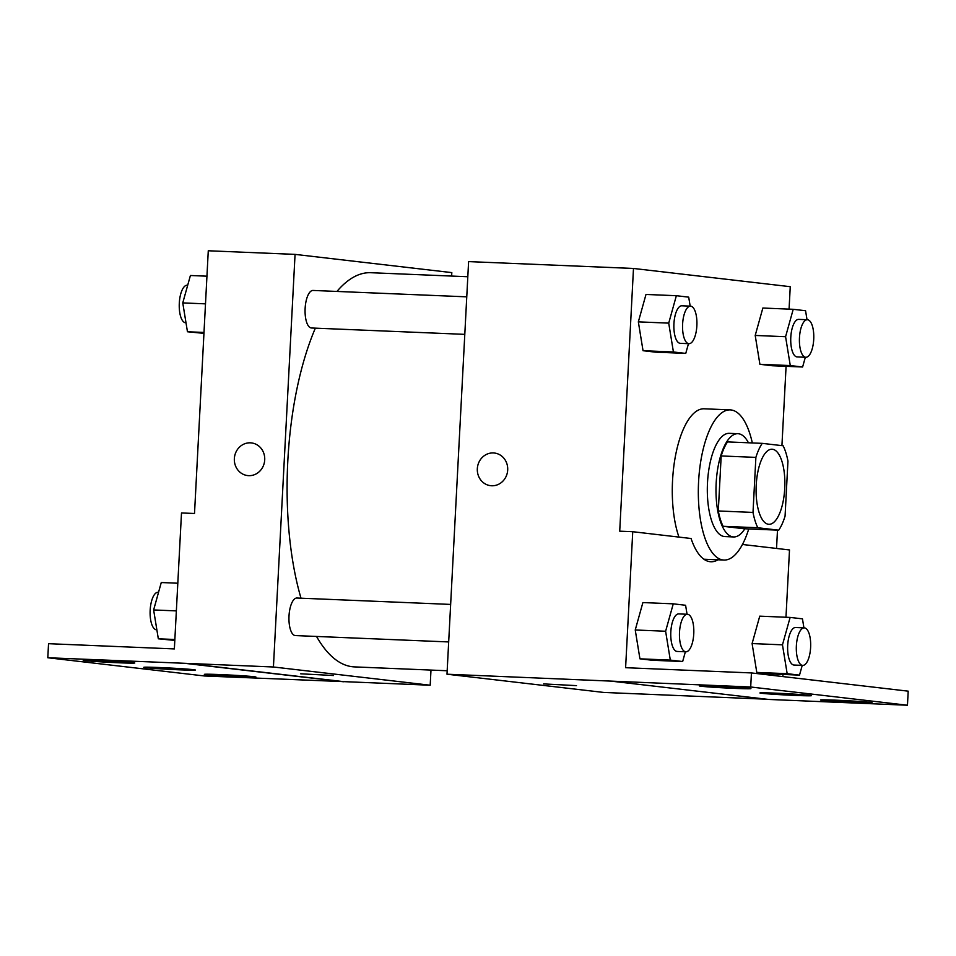 <?xml version="1.0" encoding="UTF-8"?>
<svg xmlns="http://www.w3.org/2000/svg" width="956" height="956" viewBox="0 0 956 956"><rect width="100%" height="100%" fill="white"/><g stroke="black" fill="none" stroke-linecap="round" stroke-linejoin="round"><path stroke-width="1.43" d="M784.733 488.42A37.571 14.316 -87.6 0 1 768.923 524.306A37.571 14.316 -87.6 0 1 756.172 486.174A37.571 14.316 -87.6 0 1 772.042 449.224A37.571 14.316 -87.6 0 1 784.733 488.42M783.143 445.783L762.243 443.357A50.465 19.228 -87.6 0 0 755.885 457.386L753.005 512.416A50.465 19.228 -87.6 0 0 757.809 527.748L778.722 530.186A50.465 19.228 -87.6 0 0 785.067 516.144L787.959 461.115A50.465 19.228 -87.6 0 0 783.143 445.783M757.809 527.748L723.106 526.302L744.007 528.74L778.722 530.186M723.106 526.302A50.465 19.228 -87.6 0 1 718.291 510.97L753.005 512.416M762.243 443.357L727.528 441.911A50.465 19.228 -87.6 0 0 721.183 455.952L718.291 510.97M748.44 442.783A51.66 19.682 92.4 0 0 737.913 433.701A51.66 19.682 92.4 0 0 716.14 483.772A51.66 19.682 92.4 0 0 733.061 536.902A51.66 19.682 92.4 0 0 733.622 536.949A51.66 19.682 92.4 0 0 744.855 528.776M733.622 536.949L724.947 536.579A51.66 19.682 -87.6 0 1 724.385 536.543A51.66 19.682 -87.6 0 1 707.464 483.413A51.66 19.682 -87.6 0 1 729.237 433.343L737.913 433.701M721.183 455.952L755.885 457.386M748.751 528.931A75.154 28.632 -87.6 0 1 723.967 560.049A75.154 28.632 -87.6 0 1 698.489 483.772A75.154 28.632 -87.6 0 1 730.217 409.885A75.154 28.632 -87.6 0 1 752.324 442.939M678.951 537.093A75.154 28.632 -87.6 0 1 675.701 454.674A75.154 28.632 -87.6 0 1 704.178 408.798L730.217 409.885M776.535 548.445L777.491 530.126M781.924 445.639L786.083 366.315M789.07 309.123L790.254 286.692L633.481 268.457L619.715 531.178L632.741 531.715L625.606 667.694L751.44 672.928L750.699 686.994L446.99 674.207L603.75 692.443L766.604 699.218M807.031 319.722L805.561 310.736L793.217 309.302L762.852 308.035L755.204 335.448L759.9 364.296L772.245 365.742L802.61 366.996L805.334 357.257M690.172 306.135L688.702 297.149L676.358 295.703L645.993 294.448L638.345 321.861L643.041 350.709L655.386 352.143L685.751 353.409L688.475 343.67M742.442 544.478L789.501 549.951L785.975 617.253M782.976 674.434L782.856 676.585M751.44 672.928L908.2 691.164L907.459 705.229L768.624 699.445L611.852 681.222M633.481 268.457L468.607 261.597L446.99 674.207M543.665 683.91L576.492 685.631M494.407 453.025A16.443 15.188 -83.4 0 0 493.368 452.941A16.443 15.188 96.6 0 1 494.407 453.025A16.443 15.188 96.6 0 1 507.6 471.105A16.443 15.188 96.6 0 1 490.607 485.684A16.443 15.188 96.6 0 1 477.367 468.153A16.443 15.188 96.6 0 1 493.368 452.941A16.443 15.188 -83.4 0 0 477.367 468.153A16.443 15.188 -83.4 0 0 490.607 485.684M907.459 705.229L750.699 686.994M836.464 700.21A25.836 0.681 -177 0 0 820.463 699.995A25.836 0.681 -177 0 0 846.227 702.027A25.836 0.681 -177 0 0 872.051 702.696A25.836 0.681 -177 0 0 836.464 700.21M715.327 686.121A25.836 0.681 -177 0 0 699.326 685.906A25.836 0.681 -177 0 0 725.09 687.938A25.836 0.681 -177 0 0 750.926 688.619A25.836 0.681 -177 0 0 715.327 686.121M775.89 693.172A25.836 0.681 -177 0 0 759.9 692.957A25.836 0.681 -177 0 0 785.653 694.976A25.836 0.681 -177 0 0 811.489 695.657A25.836 0.681 -177 0 0 775.89 693.172M718.004 559.798A77.4 29.481 -87.6 0 1 710.858 561.758A77.4 29.481 -87.6 0 1 691.057 538.503L632.741 531.715M687.065 614.254L685.595 605.268L673.263 603.834L642.886 602.567L635.238 629.98L639.934 658.827L652.279 660.261L682.656 661.528L685.368 651.789M803.924 627.853L802.466 618.855L790.122 617.421L759.745 616.154L752.097 643.567L756.793 672.427L769.138 673.861L799.515 675.127L802.227 665.388M447.169 670.754L354.425 666.894A197.259 75.142 -87.6 0 1 316.532 636.445M300.997 598.193A197.259 75.142 -87.6 0 1 315.361 328.147M336.942 291.437A197.259 75.142 -87.6 0 1 370.82 272.711L467.819 276.738M448.675 641.942L295.356 635.573A18.785 7.158 -87.6 0 1 288.987 616.5A18.785 7.158 -87.6 0 1 296.91 598.026L450.646 604.419M464.795 334.361L311.477 327.992A18.785 7.158 -87.6 0 1 305.107 308.919A18.785 7.158 -87.6 0 1 313.03 290.445L466.767 296.838M451.638 276.069L451.818 272.615L295.057 254.38L273.428 666.989L430.188 685.225L430.989 670.084M300.686 673.801L333.513 675.522M295.057 254.38L208.277 250.771L194.51 513.491L181.497 512.954L174.362 648.921L48.541 643.687L47.8 657.752L186.647 663.38L343.419 681.616L430.188 685.225M186.647 663.38L273.428 666.989M47.8 657.752L204.56 675.988L343.419 681.616M251.428 442.915A16.443 15.188 -83.4 0 0 250.388 442.831A16.443 15.188 96.6 0 1 251.428 442.915A16.443 15.188 96.6 0 1 264.621 460.995A16.443 15.188 96.6 0 1 247.628 475.574A16.443 15.188 96.6 0 1 234.387 458.044A16.443 15.188 96.6 0 1 250.388 442.831A16.443 15.188 -83.4 0 0 234.387 458.055A16.443 15.188 -83.4 0 0 247.64 475.574M159.772 667.539A25.836 0.681 -177 0 0 143.77 667.324A25.836 0.681 -177 0 0 169.535 669.355A25.836 0.681 -177 0 0 195.371 670.025A25.836 0.681 -177 0 0 159.772 667.539M118.795 662.771A25.836 0.681 -177 0 0 134.796 662.986A25.836 0.681 -177 0 0 109.044 660.955A25.836 0.681 -177 0 0 83.208 660.285A25.836 0.681 -177 0 0 118.795 662.771M239.932 676.86A25.836 0.681 -177 0 0 255.933 677.075A25.836 0.681 -177 0 0 230.169 675.044A25.836 0.681 -177 0 0 204.345 674.374A25.836 0.681 -177 0 0 239.932 676.86M186.647 663.536L343.407 681.759M206.95 276.188L190.411 275.495L182.763 302.909L187.46 331.756L203.951 333.369M182.763 302.909L205.492 303.853M187.46 331.756L203.998 332.449M185.99 322.77L185.643 322.758A18.785 7.158 -87.6 0 1 179.274 303.685A18.785 7.158 -87.6 0 1 187.209 285.211L187.687 285.235M177.804 583.22L161.265 582.539L153.629 609.952L158.326 638.799L174.817 640.412M153.629 609.952L176.358 610.896M158.326 638.799L174.864 639.492M156.856 629.813L156.509 629.789A18.785 7.158 -87.6 0 1 150.14 610.729A18.785 7.158 -87.6 0 1 158.075 592.254L158.553 592.278M793.217 309.302L785.581 336.715L790.277 365.562L802.61 366.996M805.812 357.281L797.137 356.923A18.785 7.158 -87.6 0 1 790.767 337.85A18.785 7.158 -87.6 0 1 798.702 319.376L807.378 319.734A18.785 7.158 -87.6 0 1 813.723 339.344A18.785 7.158 -87.6 0 1 805.812 357.281A18.785 7.158 -87.6 0 1 799.443 338.209A18.785 7.158 -87.6 0 1 807.378 319.734M762.852 308.035L755.204 335.448L785.581 336.715M755.204 335.448L759.9 364.296L790.277 365.562M759.9 364.296L772.245 365.742M676.358 295.703L668.722 323.128L673.418 351.975L685.751 353.409M688.953 343.694L680.278 343.324A18.785 7.158 -87.6 0 1 673.908 324.263A18.785 7.158 -87.6 0 1 681.843 305.789L690.519 306.147A18.785 7.158 -87.6 0 1 696.864 325.745A18.785 7.158 -87.6 0 1 688.953 343.694A18.785 7.158 -87.6 0 1 682.584 324.622A18.785 7.158 -87.6 0 1 690.519 306.147M645.993 294.448L638.345 321.861L668.722 323.128M638.345 321.861L643.041 350.709L673.418 351.975M643.041 350.709L655.386 352.143M790.122 617.421L782.474 644.834L787.17 673.681L799.515 675.127M802.717 665.4L794.03 665.041A18.785 7.158 -87.6 0 1 787.66 645.969A18.785 7.158 -87.6 0 1 795.595 627.506L804.271 627.865A18.785 7.158 -87.6 0 1 810.616 647.463A18.785 7.158 -87.6 0 1 802.717 665.4A18.785 7.158 -87.6 0 1 796.348 646.34A18.785 7.158 -87.6 0 1 804.271 627.865M759.745 616.154L752.097 643.567L782.474 644.834M752.097 643.567L756.793 672.427L787.17 673.681M756.793 672.427L769.138 673.861M673.263 603.834L665.615 631.247L670.311 660.094L682.656 661.528M685.858 651.813L677.171 651.454A18.785 7.158 -87.6 0 1 670.801 632.382A18.785 7.158 -87.6 0 1 678.736 613.907L687.412 614.266A18.785 7.158 -87.6 0 1 693.757 633.876A18.785 7.158 -87.6 0 1 685.858 651.813A18.785 7.158 -87.6 0 1 679.489 632.741A18.785 7.158 -87.6 0 1 687.412 614.266M642.886 602.567L635.238 629.98L665.615 631.247M635.238 629.98L639.934 658.827L670.311 660.094M639.934 658.827L652.279 660.261M703.891 559.212L723.967 560.049"/></g></svg>
